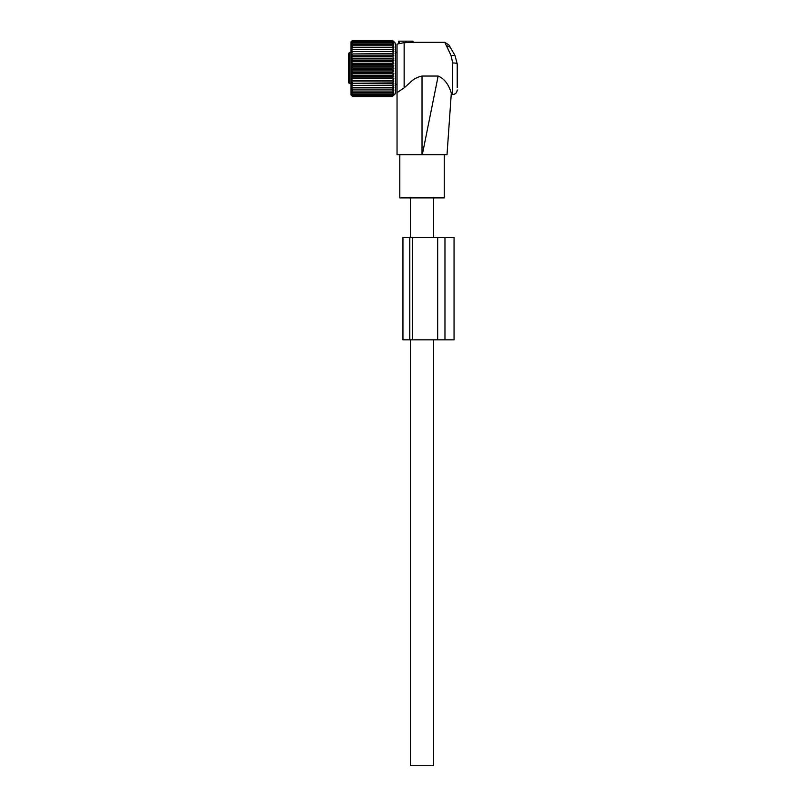 <?xml version="1.0" encoding="UTF-8"?>
<svg xmlns="http://www.w3.org/2000/svg" width="806" height="806" viewBox="0 0 806 806"><rect width="100%" height="100%" fill="white"/><g stroke="black" fill="none" stroke-linecap="round" stroke-linejoin="round"><path stroke-width="1.21" d="M397.036 92.64L397.036 44.209L398.265 43.877L398.738 41.166L405.267 41.166L405.136 42.728L406.375 42.607L404.138 42.627L404.138 87.864L397.036 92.64L397.036 154.732L422.304 154.732L438.152 76.046L422.022 76.046L422.022 154.732M412.934 41.166L413.146 42.335L412.37 42.375L413.146 42.335L412.934 41.166L405.267 41.166M422.022 76.046C417.256 77.054 413.266 79.25 410.042 82.625L404.138 87.864M422.304 154.732L447.008 154.732L451.32 93.073C451.179 95.027 451.179 95.027 451.32 93.093C451.179 95.027 451.179 95.027 451.32 93.093C450.181 89.617 447.249 79.935 438.152 76.046M451.007 55.392L446.292 45.509L450.232 47.222L454.947 55.392L457.224 63.906A4.544 0.947 0 0 0 452.68 62.949L451.007 55.392L454.947 55.392L457.224 63.906L457.224 87.36M447.008 154.732L444.257 154.732L444.257 197.883L399.786 197.883L399.786 154.732M454.947 55.392L448.922 44.965L444.771 42.305L446.292 45.509M399.313 41.166L399.081 43.695C397.932 43.957 397.932 43.957 399.081 43.695C397.932 43.957 397.932 43.957 399.081 43.695C397.932 43.957 397.932 43.957 399.081 43.695L404.138 42.627M406.123 41.166L406.375 42.607L412.37 42.375L412.37 41.166M348.776 53.942L348.776 82.575A0.856 0.796 0 0 0 349.623 83.371L350.973 83.371M350.973 52.39L349.623 52.39L349.623 83.431A0.856 0.856 0 0 1 348.776 82.575C348.776 76.902 348.776 76.902 348.776 82.575L348.776 70.606M348.776 63.886L348.776 54.506M351.194 89.103L352.605 91.048L392.462 91.048L393.872 89.103L351.194 89.103M352.605 91.048L351.194 90.665L352.605 92.579L392.462 92.579L393.872 90.665L392.462 91.048M351.194 87.34L352.605 87.34L351.194 87.34L352.605 89.295M393.872 85.396L351.194 85.396L352.605 87.34L392.462 87.34L393.872 85.396L392.462 85.204L393.872 83.28L392.462 82.907L393.872 81.033L392.462 80.469L393.872 78.656L392.462 77.91L393.872 76.187L392.462 75.27L393.872 73.638L392.462 72.56L393.872 71.049L392.462 69.81L393.872 68.429L392.462 67.039L393.872 65.8L392.462 64.299L393.872 63.211L392.462 61.588L393.872 60.662L392.462 58.939L393.872 58.193L392.462 56.39L393.872 55.816L392.462 53.952L393.872 53.569L392.462 51.655L393.872 51.463L392.462 49.519L393.872 49.519L392.462 47.564L393.872 47.756L392.462 45.811L393.872 46.194L392.462 44.27L393.872 44.844L392.462 42.97L393.872 43.715L392.462 41.912L393.872 42.829L392.462 41.106L352.605 41.106L351.194 42.829L352.605 41.912L392.462 41.912M351.194 85.396L392.462 85.204M393.872 83.28L351.194 83.28L352.605 85.204M351.194 83.28L392.462 82.907M393.872 81.033L351.194 81.033L352.605 82.907M351.194 81.033L352.605 80.469L392.462 80.469M393.872 78.656L351.194 78.656L352.605 80.469M351.194 78.656L352.605 77.91L392.462 77.91M393.872 76.187L351.194 76.187L352.605 77.91M351.194 76.187L352.605 75.27L392.462 75.27M393.872 73.638L351.194 73.638L352.605 75.27M351.194 73.638L352.605 72.56L392.462 72.56M393.872 71.049L351.194 71.049L352.605 72.56M351.194 71.049L352.605 69.81L392.462 69.81M393.872 68.429L351.194 68.429L352.605 69.81M351.194 68.429L352.605 67.039L392.462 67.039M393.872 65.8L351.194 65.8L352.605 67.039M351.194 65.8L352.605 64.299L392.462 64.299M393.872 63.211L351.194 63.211L352.605 64.299M351.194 63.211L352.605 61.588L392.462 61.588M393.872 60.662L351.194 60.662L352.605 61.588M351.194 60.662L352.605 58.939L392.462 58.939M393.872 58.193L351.194 58.193L352.605 58.939M351.194 58.193L352.605 56.39L392.462 56.39M393.872 55.816L351.194 55.816L352.605 56.39M351.194 55.816L352.605 53.952L392.462 53.952M393.872 53.569L352.605 53.952M351.194 53.569L352.605 51.655L392.462 51.655M393.872 51.463L352.605 51.655M351.194 51.463L352.605 49.519L393.872 49.519M351.194 49.519L352.605 49.519L351.194 49.519L352.605 47.564L392.462 47.564M352.605 41.912L351.194 43.715L352.605 42.97L351.194 44.844L352.605 44.27L351.194 46.194L352.605 45.811L351.194 47.756L352.605 47.564M352.605 41.106L351.194 42.194L352.605 40.3L350.973 41.902L350.973 94.957L352.605 96.549L392.462 96.549L393.872 95.037L392.462 96.277L393.872 94.655L392.462 95.743L393.872 94.02L392.462 94.937L393.872 93.133L392.462 93.879L393.872 92.015L392.462 92.579M351.194 95.168L352.605 96.549L351.194 95.037L352.605 96.277L392.462 96.277M352.605 92.579L351.194 92.015L352.605 93.879L351.194 93.133L352.605 95.743L351.194 94.655L352.605 96.277M393.872 95.168L395.686 93.355L395.686 43.494L393.872 41.68M393.872 87.34L392.462 87.34L393.872 87.34L392.462 89.295M352.605 45.811L392.462 45.811M352.605 44.27L392.462 44.27M352.605 42.97L392.462 42.97M351.194 41.68L352.605 40.3L392.462 40.3L393.761 41.68M352.605 95.743L392.462 95.743M352.605 94.937L392.462 94.937M352.605 93.879L392.462 93.879M393.872 41.811L392.462 41.106M352.605 40.572L392.462 40.572M402.95 339.84L402.95 237.629L402.95 339.84L437.678 339.84L437.678 237.629L454.06 237.629L454.06 339.84L437.678 339.84M402.95 237.629L437.678 237.629M433.658 339.84L433.658 765.7L410.385 765.7L410.385 339.84M452.68 62.949L452.68 94.544C455.44 94.272 456.952 92.761 457.224 90M350.973 83.431L349.623 83.371M409.77 339.84L409.77 237.629M444.972 339.84L444.972 237.629M412.601 339.84L412.601 237.629M451.209 94.544L452.68 94.544M413.146 42.305L444.771 42.305M395.686 52.39L397.036 52.39M395.686 84.469L397.036 84.469M349.623 52.39L348.776 53.236M433.658 197.883L433.658 237.629M410.385 197.883L410.385 237.629"/></g></svg>
